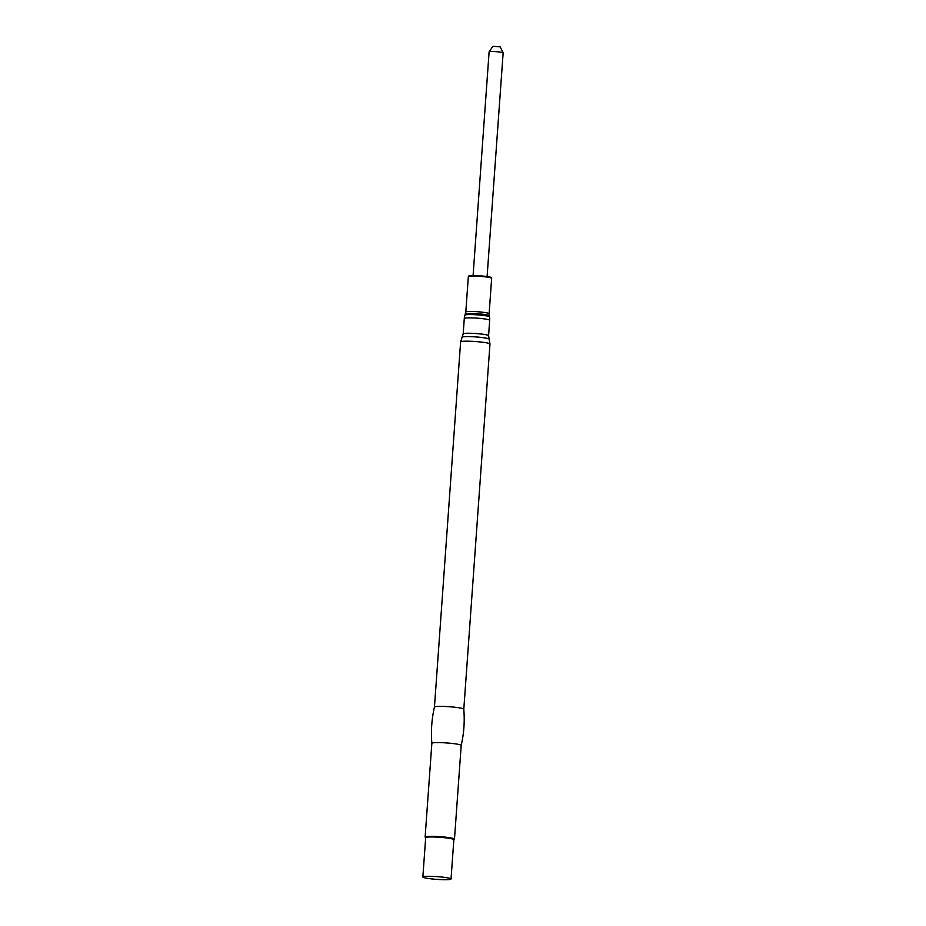 <?xml version="1.0" encoding="UTF-8"?>
<svg xmlns="http://www.w3.org/2000/svg" width="926" height="926" viewBox="0 0 926 926"><rect width="100%" height="100%" fill="white"/><g stroke="black" fill="none" stroke-linecap="round" stroke-linejoin="round"><path stroke-width="1.39" d="M431.018 878.832A14.121 1.377 4.1 0 1 422.858 876.991A14.121 1.377 4.1 0 1 437.037 876.621A14.121 1.377 4.1 0 1 451.031 879.005A14.121 1.377 4.1 0 1 431.018 878.832M422.858 876.991L425.682 837.671A14.121 1.377 4.1 0 1 439.862 837.301A14.121 1.377 4.1 0 1 453.844 839.685L451.031 879.005M425.671 837.729L425.184 837.185A14.712 1.435 4.1 0 1 425.127 837.035A14.712 1.435 4.1 0 1 439.908 836.653A14.712 1.435 4.1 0 1 454.481 839.141A14.712 1.435 4.1 0 1 454.4 839.269L453.844 839.755M425.127 837.035L431.852 743.323A14.712 1.435 4.1 0 1 431.852 743.323A14.712 1.435 4.1 0 1 446.621 742.941A14.712 1.435 4.1 0 1 461.194 745.418A14.712 1.435 4.1 0 1 461.194 745.442L454.481 839.141M462.12 337.203A13.566 1.32 4.1 0 1 475.733 336.914A13.566 1.32 4.1 0 1 489.16 339.136L488.581 335.698A12.732 1.239 4.1 0 0 475.976 333.545A12.732 1.239 4.1 0 0 463.185 333.881L460.616 341.914L434.444 707.094A14.712 1.435 4.1 0 1 434.444 707.082A14.712 1.435 4.1 0 1 449.226 706.723A14.712 1.435 4.1 0 1 463.799 709.177A14.712 1.435 4.1 0 1 463.799 709.2C464.806 721.4 463.949 733.496 461.194 745.442M465.384 314.007A11.957 1.169 4.1 0 1 477.388 313.729A11.957 1.169 4.1 0 1 489.241 315.72L489.113 313.717A11.691 1.146 4.1 0 0 477.538 311.738A11.691 1.146 4.1 0 0 465.801 312.039L464.991 315.118A12.281 1.192 4.1 0 1 477.307 314.84A12.281 1.192 4.1 0 1 489.472 316.877L489.472 316.877A12.732 12.732 0 0 1 489.68 320.292A12.732 1.239 4.1 0 0 482.33 318.637A12.732 1.239 4.1 0 0 464.285 318.475L463.185 333.881M473.082 275.578L489.113 51.868A7.026 0.683 4.1 0 1 489.125 51.833A7.026 0.683 4.1 0 1 489.183 51.787A7.026 0.683 4.1 0 1 496.452 51.706A7.026 0.683 4.1 0 1 503.131 52.84A7.026 0.683 4.1 0 1 503.142 52.875L487.099 276.585M489.125 51.833L492.91 46.3L500.202 46.856L503.131 52.84M460.616 341.914A14.712 1.435 4.1 0 1 475.397 341.532A14.712 1.435 4.1 0 1 489.97 344.009L463.799 709.189M465.801 312.039L468.336 276.654A11.691 1.146 4.1 0 1 480.073 276.353A11.691 1.146 4.1 0 1 491.648 278.321L489.113 313.717M469.065 276.318A11.124 1.088 4.1 0 1 480.108 275.844A11.124 1.088 4.1 0 1 490.965 277.881M434.444 707.082C431.701 719.027 430.833 731.123 431.852 743.335M489.16 339.136L489.97 344.009M488.581 335.698L489.68 320.292M464.991 315.118A12.732 12.732 0 0 0 464.285 318.475M489.241 315.72L489.472 316.877M468.336 276.654L468.73 276.064C470.211 276.214 464.563 275.254 480.212 275.844C494.415 277.279 489.877 277.511 491.278 277.638L491.648 278.321"/></g></svg>
